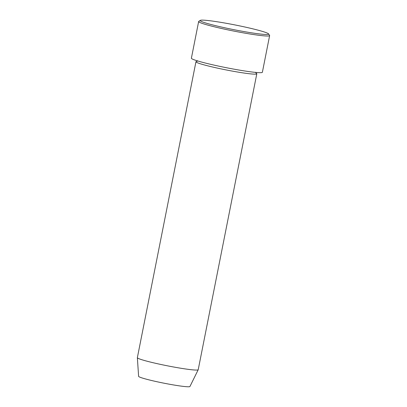 <?xml version="1.0" encoding="UTF-8"?>
<svg xmlns="http://www.w3.org/2000/svg" width="407" height="407" viewBox="0 0 407 407"><rect width="100%" height="100%" fill="white"/><g stroke="black" fill="none" stroke-linecap="round" stroke-linejoin="round"><path stroke-width="0.61" d="M214.616 25.427A34.89 2.432 11.2 0 0 250.971 32.738A34.89 2.432 11.2 0 0 268.569 33.893A34.89 2.432 11.2 0 0 254.172 29.172A34.89 2.432 11.2 0 0 219.953 22.207A34.89 2.432 11.2 0 0 200.285 20.37A34.89 2.432 11.2 0 0 214.616 25.427M268.569 33.893L269.587 35.404A36.182 2.523 -168.8 0 1 269.638 35.592A36.182 2.523 -168.8 0 1 250.239 34.03A36.182 2.523 -168.8 0 1 213.634 26.623A36.182 2.523 -168.8 0 1 198.647 21.535A36.182 2.523 -168.8 0 1 198.769 21.378L200.285 20.37M197.054 61.401A31.013 2.162 11.2 0 0 195.955 61.742A31.013 2.162 11.2 0 0 208.801 66.102A31.013 2.162 11.2 0 0 240.176 72.451A31.013 2.162 11.2 0 0 256.807 73.789A31.013 2.162 11.2 0 0 255.922 73.056M195.955 61.742L137.363 357.661A31.013 2.162 11.2 0 0 137.363 357.702L138.609 376.343A26.165 1.826 11.2 0 0 149.45 379.985A26.165 1.826 11.2 0 0 175.707 385.307A26.165 1.826 11.2 0 0 189.942 386.502L198.199 369.749A31.013 2.162 11.2 0 0 198.214 369.709L256.807 73.789M137.363 357.702A31.013 2.162 11.2 0 0 150.208 362.021A31.013 2.162 11.2 0 0 181.329 368.325A31.013 2.162 11.2 0 0 198.199 369.749M198.647 21.535L191.387 58.211A36.182 2.523 11.2 0 0 206.374 63.299A36.182 2.523 11.2 0 0 242.974 70.701A36.182 2.523 11.2 0 0 262.378 72.268L269.638 35.592M196.891 61.493L197.476 60.729M255.789 72.278L256.039 73.204"/></g></svg>
